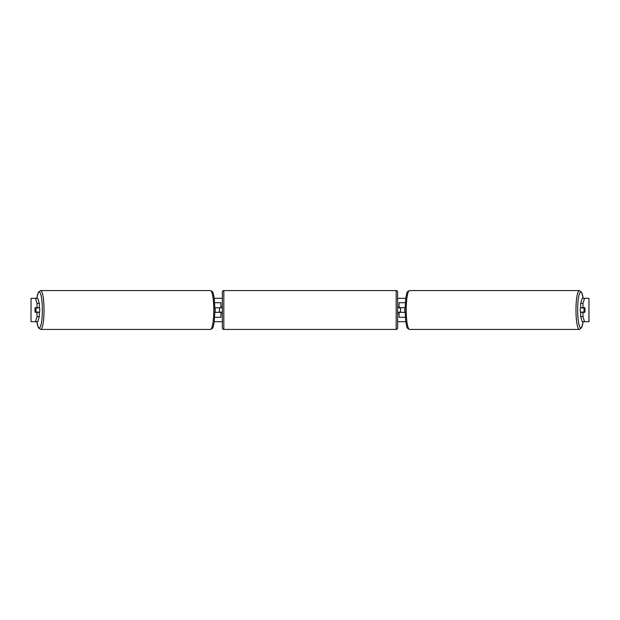 <?xml version="1.0" encoding="UTF-8"?>
<svg xmlns="http://www.w3.org/2000/svg" width="620" height="620" viewBox="0 0 620 620"><rect width="100%" height="100%" fill="white"/><g stroke="black" fill="none" stroke-linecap="round" stroke-linejoin="round"><path stroke-width="0.93" d="M220.898 307.954L214.962 307.66M220.898 307.66L220.898 302.7L214.729 302.7M214.729 317.3L220.898 317.3L220.898 312.046M219.434 312.341L219.434 307.66M214.962 312.341L220.898 312.341M405.271 302.7L399.102 302.7L399.102 307.66L405.038 307.66M405.271 317.3L399.102 317.3L399.102 312.046M400.567 312.341L398.815 312.046L398.815 312.922L397.645 312.922M400.567 312.046L400.567 307.66M405.038 312.341L399.102 312.341M580.692 312.883A2.922 0.504 -90 0 1 580.266 310A2.922 0.504 -90 0 1 580.692 307.117M584.009 310A2.922 0.504 -90 0 1 584.156 307.954L584.877 307.954A2.922 0.504 -90 0 1 585.024 310A2.922 0.504 -90 0 1 584.877 312.046L584.156 312.046A2.922 0.504 -90 0 1 584.009 310M581.622 307.66A2.922 0.504 -90 0 0 581.568 307.954L584.156 307.954M581.622 312.341A2.922 0.504 -90 0 1 581.568 312.046L584.156 312.046M405.031 312.046L404.914 312.046A2.922 0.504 -90 0 1 404.767 310A2.922 0.504 -90 0 1 404.914 307.954L405.031 307.954M214.256 298.313L222.355 298.313M397.645 298.313L405.743 298.313M214.256 321.687L222.355 321.687M397.645 321.687L405.743 321.687M31.062 298.313L31 321.687L31.062 298.313L37.781 298.313L39.308 303.374L37.006 303.374L35.48 298.313M35.48 321.687L37.006 316.626L39.308 316.626L37.781 321.687L31.062 321.687M588.938 321.687L588.938 298.313L589 321.687L582.219 321.687L580.692 316.626L580.692 312.341L582.994 312.341L582.994 316.626L584.521 321.687M582.219 298.313L584.521 298.313L582.994 303.374L580.692 303.374L582.219 298.313M588.938 298.313L584.521 298.313M580.692 303.374L580.692 307.66L582.994 307.66L582.994 303.374M582.994 307.66L584.823 307.66A2.922 0.504 -90 0 1 584.823 312.341L582.994 312.341M580.692 316.626L582.994 316.626M39.308 316.626L39.308 312.341L37.006 312.341L37.006 316.626M37.006 303.374L37.006 307.66L39.308 307.66L39.308 303.374M37.006 307.66L35.177 307.66A2.922 0.504 -90 0 0 34.976 310A2.922 0.504 -90 0 0 35.177 312.341L37.006 312.341M39.308 312.883A2.922 0.504 -90 0 0 39.734 310A2.922 0.504 -90 0 0 39.308 307.117M35.844 312.046A2.922 0.504 -90 0 0 35.991 310A2.922 0.504 -90 0 0 35.844 307.954L35.123 307.954A2.922 0.504 -90 0 0 34.976 310A2.922 0.504 -90 0 0 35.123 312.046L38.432 312.046A2.922 0.504 -90 0 1 38.378 312.341M35.844 307.954L38.432 307.954A2.922 0.504 -90 0 0 38.378 307.66M214.97 312.046L215.086 312.046A2.922 0.504 -90 0 0 215.233 310A2.922 0.504 -90 0 0 215.086 307.954L214.97 307.954M223.82 290.571A1.457 1.457 0 0 0 222.355 292.036L222.355 327.964A1.457 1.457 0 0 0 223.82 329.429L396.18 329.429A1.457 1.457 0 0 0 397.645 327.964L397.645 292.036A1.457 1.457 0 0 0 396.18 290.571L223.82 290.571L223.82 329.429M400.567 307.954L398.815 307.954L398.815 307.078L397.645 307.078M222.355 307.078L221.185 307.078L221.185 307.954L219.434 307.954M219.434 312.046L221.185 312.046L221.185 312.922L222.355 312.922M579.336 329.429L409.588 329.429A19.429 3.371 -90 0 1 406.216 310A19.429 3.371 -90 0 1 409.588 290.571L579.336 290.571A19.429 3.371 90 0 0 575.964 310A19.429 3.371 90 0 0 579.336 329.429L581.614 327.732L583.188 321.687M583.149 321.687A17.965 3.123 -90 0 1 579.692 326.856A17.965 3.123 -90 0 1 577.654 310A17.965 3.123 -90 0 1 579.692 293.144A17.965 3.123 -90 0 1 583.149 298.313M40.664 329.429L210.412 329.429A19.429 3.371 -90 0 0 213.784 310A19.429 3.371 -90 0 0 210.412 290.571L40.664 290.571A19.429 3.371 90 0 1 44.035 310A19.429 3.371 90 0 1 40.664 329.429L38.386 327.732L36.812 321.687M36.851 321.687A17.965 3.123 -90 0 0 40.308 326.856A17.965 3.123 -90 0 0 42.346 310A17.965 3.123 -90 0 0 40.308 293.144A17.965 3.123 -90 0 0 36.851 298.313M396.18 329.429L396.18 290.571M579.336 290.571L581.614 292.268L583.188 298.313M409.588 290.571C407.704 291.199 406.72 292.338 406.643 293.996L405.837 297.701L405.007 310L405.837 322.299L406.643 326.004C406.72 327.662 407.704 328.801 409.588 329.429M210.412 329.429C212.296 328.801 213.28 327.662 213.358 326.004L214.163 322.299L214.993 310L214.163 297.701L213.358 293.996C213.28 292.338 212.296 291.199 210.412 290.571M40.664 290.571L38.386 292.268L36.812 298.313"/></g></svg>
